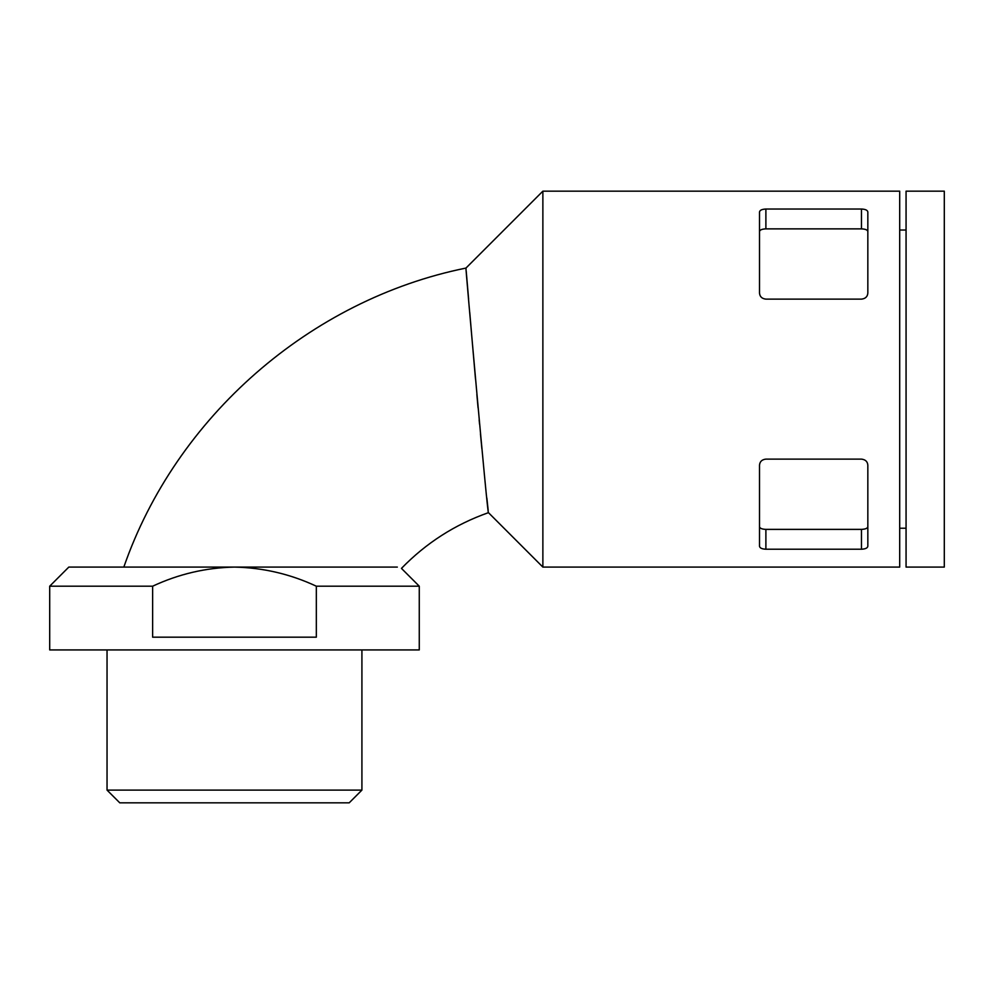 <?xml version="1.0" encoding="UTF-8"?>
<svg xmlns="http://www.w3.org/2000/svg" width="994" height="994" viewBox="0 0 994 994"><rect width="100%" height="100%" fill="white"/><g stroke="black" fill="none" stroke-linecap="round" stroke-linejoin="round"><path stroke-width="1.49" d="M759.515 526.683C759.801 528.311 761.926 529.206 765.889 529.38L861.463 529.38C865.439 529.206 867.563 528.311 867.837 526.683C867.563 528.311 865.439 529.206 861.463 529.38L861.463 549.222C865.401 549.036 867.526 548.042 867.837 546.253L867.837 465.155C867.538 461.576 865.414 459.563 861.463 459.116L765.889 459.116C761.951 459.563 759.826 461.576 759.515 465.155L759.515 546.253C759.826 548.042 761.951 549.036 765.889 549.222L861.463 549.222M861.463 209.026L765.889 209.026C761.951 209.212 759.826 210.194 759.515 211.995L759.515 293.093C759.826 296.672 761.951 298.685 765.889 299.132L861.463 299.132C865.401 298.685 867.526 296.672 867.837 293.093L867.837 211.995C867.538 210.194 865.414 209.212 861.463 209.026L861.463 228.868C865.439 229.042 867.563 229.937 867.837 231.552M899.694 191.159L899.694 567.089L542.873 567.089L542.873 191.159L899.694 191.159M49.7 586.199L68.81 567.089L234.485 567.089C263.075 567.686 290.347 574.06 316.328 586.199L419.269 586.199L419.269 649.927L49.7 649.927L49.7 586.199L152.629 586.199C178.659 574.047 205.944 567.673 234.485 567.089L397.327 567.089C402.831 568.829 402.831 568.829 397.327 567.089C402.831 568.829 402.831 568.829 397.327 567.089M316.328 586.199L316.328 637.179L152.629 637.179L152.629 586.199M107.041 649.927L107.041 790.106L361.915 790.106L361.915 649.927M107.041 790.106L119.789 802.841L349.18 802.841L361.915 790.106M906.068 191.159L906.068 567.089L944.3 567.089L944.3 191.159L906.068 191.159M486.849 498.006L487.681 505.673M487.743 506.281L488.178 510.27M542.873 567.089L488.452 512.655C487.818 518.98 464.981 261.347 465.95 268.082L466.024 268.927M466.198 271.039L468.609 299.082M469.74 312.377L471.578 333.922M472.398 343.39L475.505 379.124M476.859 394.432L478.064 407.875M479.158 419.878L479.555 424.14M480.462 433.893L481.866 448.617M765.889 209.026L765.889 228.868C761.926 229.042 759.801 229.937 759.515 231.552C759.801 229.937 761.926 229.042 765.889 228.868L861.463 228.868M765.889 529.38L765.889 549.222M899.694 528.224L906.068 528.224M899.694 230.024L906.068 230.024M123.828 567.089C175.876 416.995 310.24 299.567 465.95 268.082L542.873 191.159M488.452 512.655C455.09 524.434 426.091 543.01 401.452 568.394L419.269 586.199"/></g></svg>
